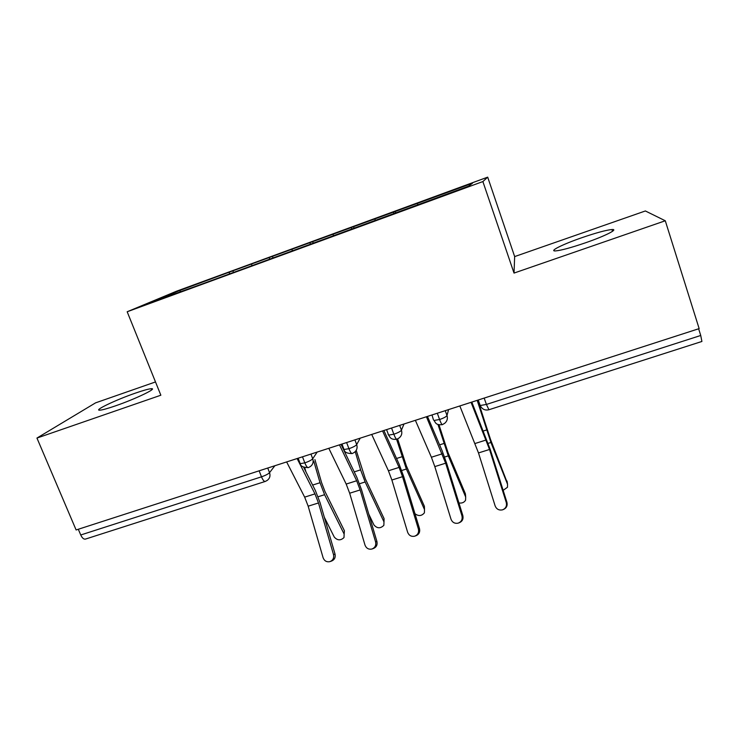 <?xml version="1.0" encoding="UTF-8"?>
<svg xmlns="http://www.w3.org/2000/svg" width="739" height="739" viewBox="0 0 739 739"><rect width="100%" height="100%" fill="white"/><g stroke="black" fill="none" stroke-linecap="round" stroke-linejoin="round"><path stroke-width="1.11" d="M115.404 405.877C135.579 398.968 158.423 387.901 151.172 388.723C148.474 388.954 143.218 390.414 135.422 393.111C116.208 399.697 92.8 410.829 99.922 410.173C102.518 409.969 107.682 408.528 115.404 405.877M585.39 242.835C605.038 236.083 619.07 228.951 611.947 229.524C606.1 230.097 596.04 232.831 581.769 237.727C562.859 244.239 548.43 251.408 555.571 250.918C561.077 250.419 571.016 247.722 585.39 242.835M155.495 381.943L95.571 402.857L36.95 438.061L76.117 529.965L699.149 328.615L665.285 220.767L645.369 210.966L514.658 256.581L487.694 177.148L176.519 291.212L127.182 311.756L482.881 181.563L487.694 177.148M232.859 270.834L179.448 290.621L152.64 301.835L201.996 284.016L468.581 186.154L472.48 183.235L232.859 270.834L233.413 272.257M251.676 264.156L251.851 265.772M269.365 257.671L269.569 259.278M292.071 249.348L292.265 250.706M310.066 242.752L310.315 244.36M333.16 234.291L333.4 235.649M351.459 227.584L351.755 229.192M374.941 218.984L375.227 220.333M393.554 212.158L393.905 213.756M484.174 398.099L486.41 404.445L700.729 335.478L698.632 328.79M700.729 335.478L701.911 341.464L488.932 409.739L486.41 404.445L480.184 405.508L479.629 405M417.443 203.41L417.766 204.758M265.172 481.468L85.493 539.073C83.803 539.461 82.214 538.103 80.745 534.981L78.306 529.263M514.658 256.581L514.021 273.079L665.285 220.767M514.021 273.079L482.881 181.563M36.95 438.061L160.853 395.217L127.182 311.756M179.448 290.621L180.667 291.572M229.339 272.34L229.469 273.753M395.125 211.363L395.744 213.091M445.257 410.672L446.993 415.503C446.291 416.713 443.816 418.052 439.585 419.512L433.987 420.445C435.631 422.366 435.317 425.285 442.375 424.666L442.375 424.666C441.783 424.639 440.85 422.92 439.585 419.512L437.322 413.24M353.547 226.605L354.166 228.314M312.652 241.588L313.271 243.279M272.432 256.331L272.987 257.828M399.67 425.405L401.425 430.181C402.376 433.313 401.61 435.908 399.125 437.968L396.889 439.252C396.15 439.262 395.134 437.59 393.841 434.227L391.559 428.029M354.905 439.871L356.678 444.601C357.658 447.76 356.882 450.365 354.341 452.388L352.226 453.57C351.348 453.626 350.249 452 348.928 448.684L346.619 442.55M310.934 454.079L312.717 458.753C313.724 461.949 312.948 464.545 310.371 466.531L308.357 467.63C307.332 467.732 306.158 466.143 304.819 462.873L302.491 456.813M459.824 405.96L478.493 452.933L495.139 505.91C496.497 509.153 498.899 510.483 502.335 509.901C505.716 508.589 507.028 506.141 506.289 502.548L506.936 502.326C507.665 505.762 506.446 508.173 503.268 509.559M471.057 402.33L489.532 449.478L506.289 502.548M506.936 502.326L490.262 449.552L471.824 402.081M477.791 400.159L490.511 439.419L507.305 482.761M503.148 490.354L507.481 487.25L507.536 484.267L490.927 442.485L477.182 400.353M415.383 420.325L431.391 457.238L434.809 466.595L451.002 519.203C452.342 522.427 454.697 523.757 458.078 523.184C461.385 521.882 462.679 519.462 461.967 515.896L462.845 515.61C463.556 519.147 462.272 521.558 458.974 522.852M426.421 416.759L445.654 463.196L461.967 515.896M462.845 515.61L446.615 463.196L442.042 450.587L427.465 416.417M371.717 434.44L388.428 470.771L391.873 480.017L407.632 532.265C408.935 535.479 411.253 536.8 414.579 536.228C417.821 534.953 419.096 532.551 418.403 529.022L419.512 528.662C420.205 532.163 418.93 534.556 415.706 535.83L415.309 535.969M382.562 430.929L399.097 467.408L402.533 476.683L418.403 529.022M419.512 528.662L403.716 476.609L399.097 464.129L383.883 430.504M328.809 448.305L346.185 484.063L349.667 493.218L365.001 545.105C366.285 548.301 368.558 549.622 371.819 549.059C375.006 547.793 376.262 545.41 375.597 541.918L376.918 541.484C377.592 544.966 376.336 547.34 373.167 548.597L372.438 548.846M339.469 444.86L356.678 480.756L360.152 489.939L375.597 541.918M376.918 541.484L361.547 489.791L356.882 477.449L341.048 444.351M286.64 461.93L304.653 497.135L308.172 506.187L323.1 557.723C324.347 560.91 326.573 562.222 329.797 561.668C332.919 560.421 334.157 558.065 333.511 554.592L335.044 554.102C335.691 557.548 334.462 559.894 331.349 561.141L330.324 561.483M297.115 458.549L314.971 493.892L318.481 502.963L333.511 554.592M335.044 554.102L320.089 502.751L315.377 490.539L303.618 467.224M438.966 424.759L448.083 452.767L465.385 493.791L465.598 496.081M458.928 502.945C461.977 503.416 464.194 502.492 465.588 500.174L465.681 497.024L448.296 455.871L437.959 424.435M397.637 438.948L406.367 465.884L424.398 506.307L424.491 509.153M414.976 513.707C418.496 516.376 421.636 516.099 424.389 512.857L424.5 509.568L406.376 469.034L396.603 439.326M356.216 450.356L365.325 478.798L384.077 518.621L384.003 521.937L365.149 481.976L360.614 469.865L355.228 451.64M368.789 514.141L373.962 524.967C377.149 528.57 380.446 528.69 383.864 525.318L384.077 518.621M343.386 449.238L341.871 444.084M324.319 517.263L334.268 537.068C337.39 540.569 340.633 540.736 343.995 537.567L344.134 534.066L324.597 494.705L320.024 482.724L313.816 461.275M314.916 459.603L321.594 482.669L324.966 491.5L344.402 530.741L344.134 534.066M305.918 471.787L304.727 467.648M80.745 534.981L261.495 476.821L259.14 470.817M267.74 468.036L269.541 472.664C270.576 475.879 269.79 478.466 267.195 480.415L265.31 481.431C264.156 481.643 262.881 480.11 261.495 476.821C265.504 475.426 268.192 474.041 269.541 472.664L274.871 465.736M442.384 424.657L444.758 423.262C447.169 421.165 447.917 418.579 446.993 415.503L448.582 409.6M388.141 434.467L388.603 435.105L393.841 434.227C398.016 432.786 400.547 431.437 401.425 430.181L404.002 424.001M343.626 448.804L344.032 449.506L348.928 448.684C353.048 447.261 355.635 445.894 356.678 444.601L360.198 438.162M298.131 458.217L300.228 463.658L304.819 462.873C308.884 461.469 311.516 460.092 312.717 458.753L317.17 452.065M432.001 414.958L433.46 419.863M300.154 463.455L299.905 462.891M486.17 440.001L475.122 443.483M489.532 449.478L478.493 452.933M507.536 484.267L507.046 481.061M488.193 443.345L490.927 442.485M483.408 430.976L486.521 429.987M442.255 453.82L431.391 457.238M445.654 463.196L434.809 466.595M399.097 467.408L388.428 470.771M402.533 476.683L391.873 480.017M356.678 480.756L346.185 484.063M360.152 489.939L349.667 493.218M314.971 493.892L304.653 497.135M318.481 502.963L308.172 506.187M465.681 497.024L465.385 493.791M444.564 457.044L448.296 455.871M439.603 444.85L443.843 443.511M424.5 509.568L424.398 506.307M401.683 470.503L406.376 469.034M396.547 458.485L401.877 456.794M359.533 483.74L365.149 481.976M354.221 471.888L360.614 469.865M318.084 496.756L324.597 494.705M312.615 485.07L320.024 482.724M151.661 389.915L151.172 388.723M612.52 231.298L611.947 229.524M478.244 400.011L480.184 405.508C482.114 409.249 485.033 410.662 488.932 409.739M396.889 439.252C390.266 439.982 390.063 436.934 388.603 435.105L386.589 429.636M352.226 453.57C347.053 453.543 344.319 452.185 344.032 449.506L341.972 444.047M300.228 463.658C300.459 466.161 303.175 467.491 308.357 467.63"/></g></svg>

